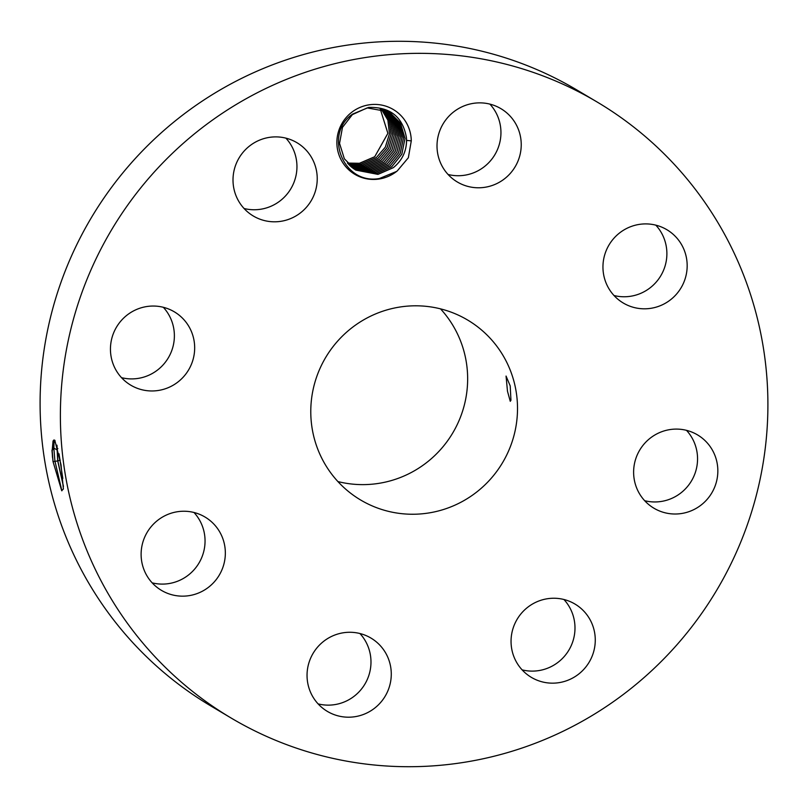 <?xml version="1.0" encoding="UTF-8"?>
<svg xmlns="http://www.w3.org/2000/svg" width="808" height="808" viewBox="0 0 808 808"><rect width="100%" height="100%" fill="white"/><g stroke="black" fill="none" stroke-linecap="round" stroke-linejoin="round"><path stroke-width="1.21" d="M597.142 102.02L576.851 89.961A358.267 352.157 120.7 0 0 130.866 163.448A358.267 352.157 120.7 0 0 112.059 617.878A358.267 352.157 120.7 0 0 210.858 705.98L231.149 718.039A358.267 352.157 120.7 0 0 677.134 644.552A358.267 352.157 120.7 0 0 695.94 190.122A358.267 352.157 120.7 0 0 597.142 102.02A358.267 352.157 120.7 0 0 151.157 175.498A358.267 352.157 120.7 0 0 132.35 629.937A358.267 352.157 120.7 0 0 231.149 718.039M53.035 461.631L61.701 490.658L63.388 488.991L60.994 464.61L54.803 440.249L51.965 450.48L53.035 461.631L52.187 450.521L53.055 440.966L53.954 439.976M411.282 140.865L406.586 140.42A33.593 33.017 120.7 0 0 406.404 137.481C402.707 116.817 390.123 106.797 368.66 107.424L352.662 114.08C323.331 133.643 342.986 185.194 379.437 178.507L396.556 171.447A37.683 37.037 120.7 0 0 397.334 170.852L408.353 157.722L411.282 140.865A37.683 37.037 120.7 0 0 390.405 107.969A37.683 37.037 120.7 0 0 351.581 112.393A37.683 37.037 120.7 0 0 344.44 165.054A37.683 37.037 120.7 0 0 396.576 171.468L397.334 170.852M578.619 674.135A42.652 41.925 120.7 0 0 574.953 604.041A42.652 41.925 120.7 0 0 527.705 607.273A42.652 41.925 120.7 0 0 531.381 677.377A42.652 41.925 120.7 0 0 578.619 674.135M331.805 474.286A104.687 102.899 120.7 0 0 360.671 500.021A104.687 102.899 120.7 0 0 490.991 478.558A104.687 102.899 120.7 0 0 496.486 345.774A104.687 102.899 120.7 0 0 467.62 320.029A104.687 102.899 120.7 0 0 337.3 341.501A104.687 102.899 120.7 0 0 331.805 474.286M634.007 466.428A42.652 41.925 120.7 0 0 653.945 508.222A42.652 41.925 120.7 0 0 717.454 476.68A42.652 41.925 120.7 0 0 697.516 434.886A42.652 41.925 120.7 0 0 634.007 466.428M611.515 292.536A42.652 41.925 120.7 0 0 623.271 303.02A42.652 41.925 120.7 0 0 676.367 294.274A42.652 41.925 120.7 0 0 678.609 240.178A42.652 41.925 120.7 0 0 666.842 229.694A42.652 41.925 120.7 0 0 613.757 238.441A42.652 41.925 120.7 0 0 611.515 292.536M473.407 187.476A42.652 41.925 120.7 0 0 518.827 158.873A42.652 41.925 120.7 0 0 500.909 108.656A42.652 41.925 120.7 0 0 484.84 103.172A42.652 41.925 120.7 0 0 439.421 131.775A42.652 41.925 120.7 0 0 457.338 181.992A42.652 41.925 120.7 0 0 473.407 187.476M300.586 212.777A42.652 41.925 120.7 0 0 296.91 142.683A42.652 41.925 120.7 0 0 249.662 145.915A42.652 41.925 120.7 0 0 253.338 216.019A42.652 41.925 120.7 0 0 300.586 212.777M194.284 353.631A42.652 41.925 120.7 0 0 174.346 311.837A42.652 41.925 120.7 0 0 110.837 343.37A42.652 41.925 120.7 0 0 130.775 385.174A42.652 41.925 120.7 0 0 194.284 353.631M216.776 527.513A42.652 41.925 120.7 0 0 205.01 517.029A42.652 41.925 120.7 0 0 151.924 525.776A42.652 41.925 120.7 0 0 149.682 579.881A42.652 41.925 120.7 0 0 161.438 590.365A42.652 41.925 120.7 0 0 214.534 581.619A42.652 41.925 120.7 0 0 216.776 527.513M354.884 632.583A42.652 41.925 120.7 0 0 309.454 661.176A42.652 41.925 120.7 0 0 327.381 711.404A42.652 41.925 120.7 0 0 343.44 716.888A42.652 41.925 120.7 0 0 388.87 688.285A42.652 41.925 120.7 0 0 370.953 638.067A42.652 41.925 120.7 0 0 354.884 632.583M522.109 669.862A42.652 41.925 120.7 0 0 558.338 662.085A42.652 41.925 120.7 0 0 563.923 599.496M644.683 500.707A42.652 41.925 120.7 0 0 697.163 464.63A42.652 41.925 120.7 0 0 686.487 430.341M614.009 295.516A42.652 41.925 120.7 0 0 659.772 277.386A42.652 41.925 120.7 0 0 658.318 228.119A42.652 41.925 120.7 0 0 655.823 225.149M448.076 174.477A42.652 41.925 120.7 0 0 453.116 175.417A42.652 41.925 120.7 0 0 496.142 152.399A42.652 41.925 120.7 0 0 489.89 104.111M244.077 208.504A42.652 41.925 120.7 0 0 280.295 200.727A42.652 41.925 120.7 0 0 285.891 138.138M121.513 377.659A42.652 41.925 120.7 0 0 173.993 341.572A42.652 41.925 120.7 0 0 163.317 307.293M152.177 582.851A42.652 41.925 120.7 0 0 197.93 564.731A42.652 41.925 120.7 0 0 196.485 515.464A42.652 41.925 120.7 0 0 193.991 512.484M318.11 703.889A42.652 41.925 120.7 0 0 323.16 704.829A42.652 41.925 120.7 0 0 366.175 681.811A42.652 41.925 120.7 0 0 359.924 633.523M55.025 440.552L53.904 439.976L52.076 450.541L52.49 457.409M61.873 490.83L54.894 460.924L53.853 448.046L54.085 439.976M337.916 481.568A104.687 102.899 120.7 0 0 450.187 437.057A104.687 102.899 120.7 0 0 446.622 316.15A104.687 102.899 120.7 0 0 440.522 308.868M510.949 400.253L510.201 385.881L506.06 376.063L507.485 391.254L510.262 401.303L510.949 400.253M56.913 445.158L57.711 460.924L63.438 486.507M406.586 140.42C406.424 151.601 401.98 160.701 393.254 167.731C402.828 159.893 407.222 149.813 406.404 137.481M347.41 163.054L359.277 163.347L374.72 156.722L387.87 133.34L380.002 108.201L387.901 133.35L374.74 156.742L359.701 163.297L347.42 163.064M57.004 445.481L57.822 460.903L63.428 486.295M355.742 170.104L377.78 174.346L393.223 167.721L378.215 174.286L355.752 170.104L344.339 158.792L339.552 143.38L342.481 127.361L352.379 114.615L367.175 107.918L389.294 111.898L400.445 123.069L404.99 138.33L401.818 154.207L391.688 166.802L376.235 173.427L354.975 169.629L376.669 173.377L391.708 166.822L401.839 154.217L405.01 138.34L400.455 123.069L389.294 111.898M62.802 478.437L59.024 453.813M361.247 164.206L348.036 163.772L360.812 164.266L376.265 157.641L361.247 164.206M380.921 108.423L387.901 120.129L389.486 133.815L385.365 147.127L376.286 157.651L385.335 147.117L389.456 133.805L387.88 120.129L380.911 108.413M388.507 111.443L399.243 122.735L403.465 137.865L400.172 153.5L390.143 165.893L400.202 153.51L403.485 137.875L399.253 122.745L388.517 111.453M348.662 164.448L362.358 165.175L377.811 158.56L386.992 147.824L391.042 134.249L389.193 120.382L381.81 108.666L389.204 120.382L391.062 134.259L387.022 147.834L377.831 158.57L362.792 165.125L348.672 164.458M374.69 172.508L390.143 165.893L375.124 172.458L354.227 169.145L374.69 172.508M387.719 111.019L398.041 122.422L401.96 137.421L398.556 152.803L388.628 164.983L373.589 171.538L353.49 168.64L373.155 171.589L388.598 164.973L398.536 152.793L401.94 137.411L398.021 122.412L387.709 111.019M363.903 166.094L379.346 159.479L364.327 166.044L349.319 165.125L363.903 166.094M382.689 108.928L390.486 120.645L392.617 134.694L388.648 148.531L379.346 159.479L388.668 148.541L392.637 134.704L390.506 120.645L382.709 108.939M386.921 110.615L396.819 122.099L400.425 136.956L396.91 152.096L387.082 164.064L396.89 152.076L400.404 136.946L396.799 122.099L386.911 110.615M383.578 109.221L391.789 120.917L394.213 135.128L390.325 149.248L380.911 160.408L365.873 166.963L349.985 165.761L365.438 167.014L380.891 160.388L390.304 149.238L394.193 135.138L391.769 120.917L383.568 109.221M372.044 170.619L352.763 168.104L371.609 170.68L387.062 164.054L372.044 170.619M386.103 110.242L395.577 121.796L398.879 136.491L395.274 151.379L385.537 163.155L370.498 169.71L352.046 167.559L370.064 169.761L385.517 163.135L395.243 151.369L398.859 136.491L395.556 121.786L386.093 110.231M366.984 167.923L382.436 161.307L367.418 167.872L350.662 166.387L366.984 167.923M384.416 109.535L393.052 121.2L395.748 135.572L391.951 149.945L382.436 161.307L391.971 149.965L395.779 135.603L393.062 121.2L384.436 109.545M351.349 166.983L368.963 168.791L383.992 162.236L393.627 150.672L397.334 136.047L394.324 121.493L385.275 109.878L394.314 121.493L397.304 136.037L393.597 150.662L383.972 162.226L368.529 168.842L351.339 166.973M57.711 460.924L53.045 461.681M56.873 449.834L53.853 448.046L52.187 450.521M57.833 448.541L56.984 449.814M60.236 460.146L57.822 460.903"/></g></svg>
